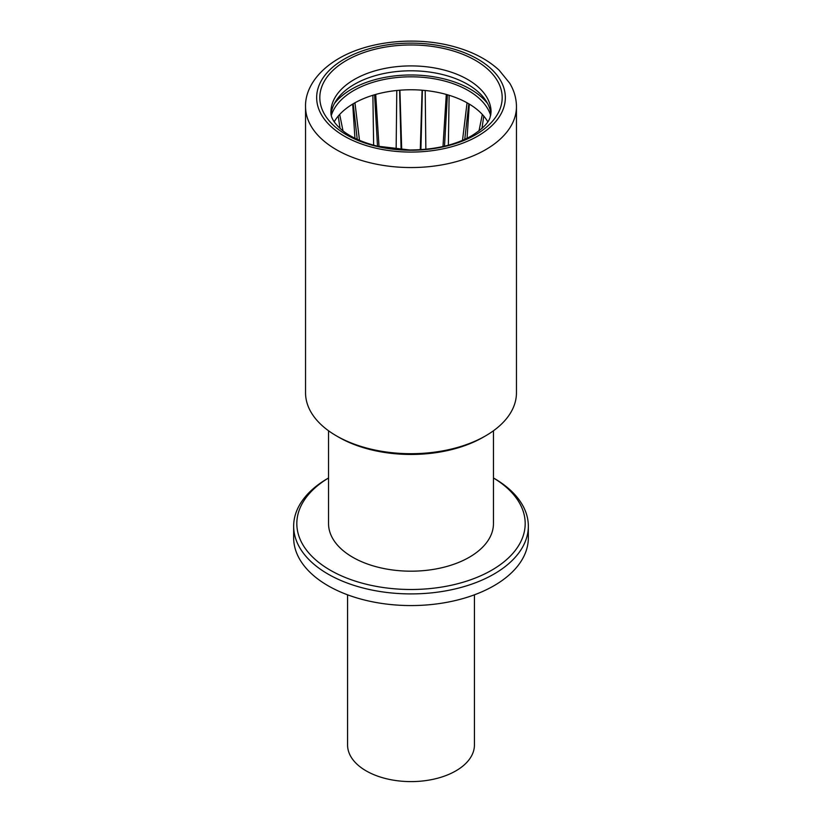 <?xml version="1.0" encoding="UTF-8"?>
<svg xmlns="http://www.w3.org/2000/svg" width="822" height="822" viewBox="0 0 822 822"><rect width="100%" height="100%" fill="white"/><g stroke="black" fill="none" stroke-linecap="round" stroke-linejoin="round"><path stroke-width="1.23" d="M346.524 60.386A91.18 52.639 0 0 0 346.524 134.829A91.18 52.639 0 0 0 475.476 134.829A91.18 52.639 0 0 0 475.476 60.386A91.18 52.639 0 0 0 346.524 60.386M516.452 106.675L516.452 392.813A105.452 60.879 0 0 1 485.566 435.865L483.326 437.16L485.566 435.865A105.452 60.879 180 0 1 336.434 435.865A105.452 60.879 180 0 1 305.548 392.813L305.548 106.675A105.452 60.879 0 0 0 370.65 162.92A105.452 60.879 0 0 0 485.566 149.727A105.452 60.879 0 0 0 516.452 106.675C516.401 98.465 514.161 90.656 509.743 83.248L499.16 70.219C487.765 59.657 472.866 51.848 454.463 46.772C416.631 36.106 368.852 40.781 338.736 58.537C314.682 72.655 305.034 91.458 305.548 106.675M483.326 437.16L483.326 437.16A102.277 59.05 180 0 1 338.674 437.16L336.434 435.865M328.543 430.759L328.543 523.583A82.457 47.604 180 0 0 379.445 567.56A82.457 47.604 180 0 0 469.311 557.244A82.457 47.604 0 0 0 493.457 523.583L493.457 430.759M491.731 570.191A114.176 65.914 180 0 1 331.143 570.694A114.176 65.914 180 0 1 328.543 477.993L328.029 478.27A117.341 67.743 180 0 1 328.029 478.27A117.341 67.743 180 0 0 293.66 526.172L293.66 537.824A117.341 67.743 180 0 0 366.098 600.409A117.341 67.743 180 0 0 493.971 585.726A117.341 67.743 0 0 0 528.341 537.824L528.341 526.172A117.341 67.743 0 0 0 493.981 478.27L493.457 477.972A114.176 65.914 0 0 1 491.731 570.191M528.341 526.172A117.341 67.743 0 0 1 493.971 574.075A117.341 67.743 180 0 1 366.098 588.758A117.341 67.743 180 0 1 293.66 526.172M474.428 594.82L474.428 744.979A63.428 36.62 0 0 1 455.85 770.882A63.428 36.62 180 0 1 386.73 778.814A63.428 36.62 180 0 1 347.572 744.979L347.572 594.82M331.071 114.176A80.083 46.238 180 0 1 354.374 84.337A80.083 46.238 180 0 1 439.349 73.795A80.083 46.238 180 0 1 490.929 114.176M334.42 103.521A84.039 48.519 180 0 1 351.569 89.197A84.039 48.519 180 0 1 487.58 103.521M331.328 115.481A80.875 46.69 180 0 1 411 76.816A80.875 46.69 180 0 1 490.672 115.481M357.241 139.339L353.193 103.798M373.64 145.196L372.88 95.27A80.875 46.69 0 0 0 354.95 102.791L359.481 140.326M377.493 146.182L374.585 94.766M396.142 149.275L396.79 90.492A80.875 46.69 0 0 0 375.705 94.438L379.014 146.532M401.095 149.676L399.615 90.225M420.289 149.717L422.087 90.204A80.875 46.69 0 0 0 399.913 90.204L401.711 149.717M422.385 90.225L420.905 149.676M442.986 146.532L446.295 94.438A80.875 46.69 0 0 0 425.21 90.492L425.858 149.275M447.415 94.766L444.507 146.182M462.519 140.326L467.05 102.791A80.875 46.69 0 0 0 449.12 95.27L448.36 145.196M468.807 103.798L464.759 139.339M478.99 130.924L482.319 114.443A80.875 46.69 0 0 0 469.3 104.086L467.06 138.25M487.785 121.8A80.875 46.69 0 0 0 483.768 116.077L481.959 128.427M340.041 128.427L338.232 116.077A80.875 46.69 0 0 1 339.681 114.443L343.01 130.914M354.94 138.25L352.7 104.086A80.875 46.69 0 0 1 354.95 102.791M339.681 114.443A80.875 46.69 180 0 1 352.7 104.086M334.215 121.8A80.875 46.69 180 0 1 338.232 116.077M483.768 116.077A80.875 46.69 0 0 0 482.319 114.443M469.3 104.086A80.875 46.69 0 0 0 467.05 102.791M449.12 95.27A80.875 46.69 0 0 0 446.295 94.438M425.21 90.492A80.875 46.69 0 0 0 422.087 90.204M399.913 90.204A80.875 46.69 0 0 0 396.79 90.492M375.705 94.438A80.875 46.69 0 0 0 372.88 95.27M477.716 136.123A94.355 54.478 0 0 0 477.716 59.092A94.355 54.478 0 0 0 344.284 59.092A94.355 54.478 0 0 0 344.284 136.123A94.355 54.478 0 0 0 477.716 136.123M330.917 112.141A80.083 46.238 180 0 1 354.374 79.446A80.083 46.238 180 0 1 441.64 69.428A80.083 46.238 180 0 1 491.083 112.141L490.046 117.484C488.381 123.023 482.278 129.116 471.725 135.764C455.306 145.062 434.674 149.81 409.829 149.994L377.298 146.131C362.677 142.463 351.23 137.377 342.949 130.873C334.636 124.019 330.619 117.772 330.917 112.141M328.543 477.972L328.019 478.27"/></g></svg>
